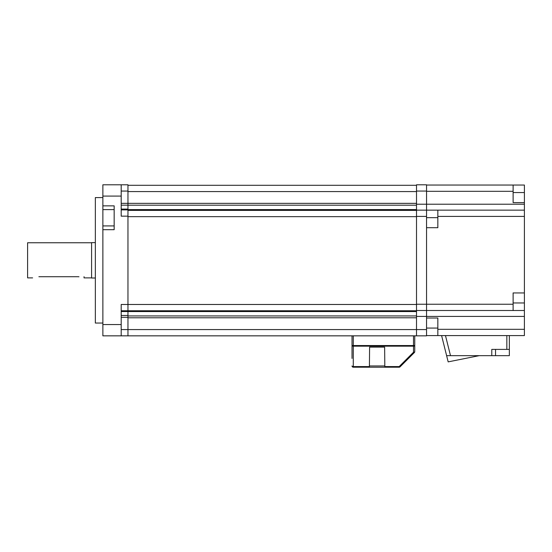 <?xml version="1.0" encoding="UTF-8"?>
<svg xmlns="http://www.w3.org/2000/svg" width="552" height="552" viewBox="0 0 552 552"><rect width="100%" height="100%" fill="white"/><g stroke="black" fill="none" stroke-linecap="round" stroke-linejoin="round"><path stroke-width="0.83" d="M95.344 242.632L91.584 242.632L91.584 278.008L95.344 278.008M84.028 276.724C84.035 278.263 84.049 278.263 84.056 276.724L84.028 277.884L91.584 277.884M78.977 276.766L77.756 276.724C85.85 277.987 85.85 277.987 77.756 276.724L38.888 276.724C30.795 277.987 30.795 277.987 38.888 276.724M91.584 242.756L27.6 242.756L27.6 277.884L32.616 277.884M121.192 335.844L121.192 304.476L416.512 304.476L416.512 335.844L416.512 316.42L426.544 316.42L426.544 335.844L127.96 335.844L127.96 184.796L102.872 184.796L102.872 335.844L127.96 335.844M416.512 191.068L426.544 191.068L426.544 204.212L426.544 184.796L416.512 184.796L416.512 204.212L426.544 204.212L426.544 210.139L416.512 210.139L416.512 204.212M426.544 227.7L437.839 227.7L437.839 210.139L426.544 210.139L426.544 310.5L416.512 310.5L416.512 209.581L127.96 209.581M437.839 329.316L524.4 329.316L524.4 335.588L437.839 335.588L437.839 318.028L426.544 318.028L426.544 310.5L426.544 316.42L524.4 316.42L524.4 185.044L513.112 185.044L513.112 202.612L524.4 202.612M102.872 323.044L95.344 323.044L95.344 197.588L102.872 197.588M121.192 184.796L121.192 216.156L127.96 216.156M102.872 229.687L114.16 229.687L114.16 205.855L102.872 205.855M121.192 209.884L127.96 209.884M121.192 310.748L416.512 310.748M114.16 225.927L102.872 225.927M114.16 209.615L102.872 209.615M524.4 292.94L513.112 292.94L513.112 310.5L524.4 310.5M426.544 310.5L513.112 310.5M426.544 185.044L513.112 185.044M437.839 210.139L524.4 210.139M437.839 335.588L426.544 335.588M524.4 329.316L524.4 316.42M426.544 210.139L426.544 204.212L524.4 204.212M416.512 185.299L127.96 185.299M127.96 191.572L416.512 191.572L416.512 205.199L127.96 205.199M416.512 210.388L127.96 210.388M509.344 335.588L509.344 349.388L491.784 349.388L491.784 355.661L446.616 355.661L441.6 335.588M491.784 355.661L509.344 355.661L509.344 349.388M479.239 355.661L448.169 361.877L446.616 355.661M369.419 366.576L369.592 347.132L384.64 347.132L384.813 366.576L399.179 366.576A1.256 0.476 45 0 0 400.069 366.838L414.386 352.521A1.256 1.256 0 0 0 414.752 351.631A1.256 1.256 0 0 1 414.386 352.521A1.256 0.476 -135 0 1 413.496 352.259L413.496 346.166L353.28 346.166L353.28 366.576L369.419 366.576L368.405 367.204L353.28 367.204L385.827 367.204L384.813 366.576M352.024 358.421L352.024 335.844M352.024 349.016L352.024 345.545L414.752 345.545L414.752 351.631A1.256 0.628 180 0 1 413.496 352.259L399.179 366.576L399.179 367.204L385.827 367.204L399.179 367.204A1.256 1.256 0 0 0 400.069 366.838L414.386 352.521M352.024 365.948A1.256 0.628 0 0 0 353.28 366.576L353.28 367.204A1.256 1.256 0 0 1 352.024 365.948M413.496 335.844L413.496 346.166A1.256 0.628 180 0 0 414.752 345.545L414.752 335.844M426.544 329.572L121.192 329.572M426.544 216.412L416.512 216.412M513.112 304.228L416.512 304.228M127.96 205.172L121.192 205.172M121.192 203.336L416.512 203.35M121.192 209.084L127.96 209.084M127.96 311.549L121.192 311.549M121.192 315.461L127.96 315.461M127.96 317.303L121.192 317.303M121.192 324.548L102.872 324.548M121.192 196.084L102.872 196.084M121.192 191.068L127.96 191.068M426.544 191.316L513.112 191.316M437.839 216.412L524.4 216.412M437.839 328.06L426.544 328.06M437.839 217.66L426.544 217.66M513.112 192.572L524.4 192.572M513.112 302.972L524.4 302.972M416.512 216.66L127.96 216.66M416.512 311.563L127.96 311.563M416.512 315.937L127.96 315.937M416.512 317.786L127.96 317.786M445.478 335.588L450.501 355.661M506.839 349.388L506.839 335.588M495.544 349.388L495.544 355.661M369.592 365.948L384.64 365.948M353.28 335.844L353.28 346.166A1.256 0.628 0 0 1 352.024 345.545"/></g></svg>
